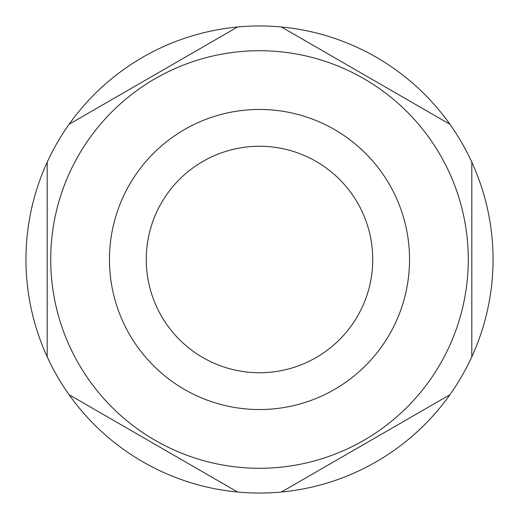 <?xml version="1.0" encoding="UTF-8"?>
<svg xmlns="http://www.w3.org/2000/svg" width="519" height="519" viewBox="0 0 519 519"><rect width="100%" height="100%" fill="white"/><g stroke="black" fill="none" stroke-linecap="round" stroke-linejoin="round"><path stroke-width="0.78" d="M146.261 259.5A113.239 113.239 0 0 0 259.5 372.739A113.239 113.239 0 0 0 372.739 259.5A113.239 113.239 0 0 0 259.5 146.261A113.239 113.239 0 0 0 146.261 259.5M259.5 409.536A150.036 150.036 0 0 0 389.438 184.479A150.036 150.036 0 0 0 129.562 184.479A150.036 150.036 0 0 0 259.5 409.536M50.719 259.5A208.781 208.781 0 0 0 363.89 440.307A208.781 208.781 0 0 0 363.89 78.693A208.781 208.781 0 0 0 50.719 259.5M237.618 492.025A233.55 233.55 0 0 0 449.928 124.288A233.55 233.55 0 0 0 47.19 356.812A233.55 233.55 0 0 0 237.618 492.025L69.072 394.712M281.382 26.975L449.928 124.288M69.072 124.288L237.618 26.975M47.19 356.812L47.19 162.188M449.928 394.712L281.382 492.025M471.81 162.188L471.81 356.812"/></g></svg>
